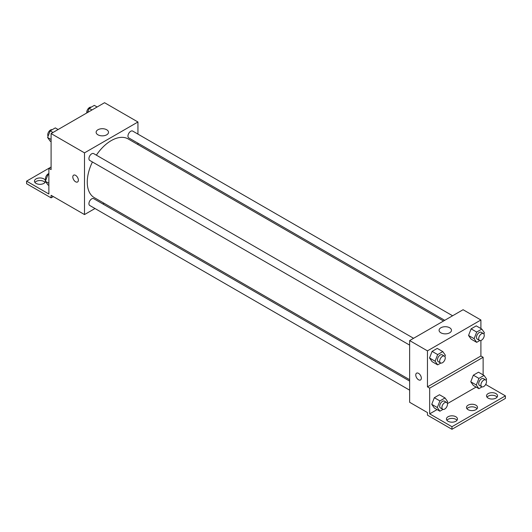 <?xml version="1.0" encoding="UTF-8"?>
<svg xmlns="http://www.w3.org/2000/svg" width="532" height="532" viewBox="0 0 532 532"><rect width="100%" height="100%" fill="white"/><g stroke="black" fill="none" stroke-linecap="round" stroke-linejoin="round"><path stroke-width="0.8" d="M51.099 167.001L48.871 168.285L48.871 194L26.6 181.139L48.871 168.285L51.099 169.568L51.099 133.572L104.545 102.709L137.948 121.994L137.948 134.117M75.591 181.784A3.937 2.274 60 0 1 73.024 178.313A3.937 2.274 60 0 1 73.622 175.161A3.937 2.274 60 0 1 77.559 177.435A3.937 2.274 60 0 1 77.559 181.977A3.937 2.274 60 0 1 75.591 181.784M26.6 181.139L26.6 183.713L51.099 197.857L51.099 195.284L84.502 214.569L84.502 152.857L51.099 133.572M413.577 338.299L93.685 153.608A3.937 2.274 120 0 0 90.653 154.666A3.937 2.274 120 0 0 88.93 158.629A3.937 2.274 120 0 0 89.748 160.431L409.64 345.115M409.64 381.078L93.685 198.662A3.937 2.274 120 0 0 90.653 199.719A3.937 2.274 120 0 0 88.93 203.683A3.937 2.274 120 0 0 89.748 205.485L409.64 390.169M104.059 203.277L102.869 203.969M94.995 208.511L84.502 214.569M137.948 143.208L137.948 144.584M84.502 152.857L137.948 121.994M452.592 315.775L132.701 131.085A3.937 2.274 120 0 0 129.668 132.142A3.937 2.274 120 0 0 127.953 136.099A3.937 2.274 120 0 0 128.764 137.901L444.719 320.317M443.528 321.009L128.172 138.938A33.888 19.564 120 0 0 96.365 155.158M92.428 161.974A33.888 19.564 120 0 0 87.261 182.117A33.888 19.564 120 0 0 94.284 197.631L409.64 379.702M106.699 129.755A6.191 3.578 180 0 1 108.508 132.282A6.191 3.578 180 0 1 102.317 135.86A6.191 3.578 180 0 1 96.126 132.282A6.191 3.578 180 0 1 99.95 128.977A6.191 3.578 180 0 1 106.699 129.755M73.629 175.161A3.937 2.274 -120 0 0 73.024 178.313A3.937 2.274 -120 0 0 75.597 181.784A3.937 2.274 -120 0 0 77.566 181.977M51.099 197.857L53.326 196.574M34.919 182.429A5.513 3.185 180 0 1 43.857 181.465A5.513 3.185 180 0 1 45.001 182.429M45.459 181.379A5.513 3.185 180 0 1 39.76 184.325A5.513 3.185 180 0 1 34.454 181.139A5.513 3.185 180 0 1 37.852 178.2A5.513 3.185 180 0 1 43.857 178.892A5.513 3.185 180 0 1 45.466 181.013M480.901 340.473L480.901 356.001L427.455 386.857L429.683 388.147L429.683 413.863L451.954 426.717L451.954 429.291L427.455 415.146L427.455 412.573L409.64 402.285L409.64 340.573L463.086 309.717L480.901 319.998L480.901 328.55M416.583 373.165A3.937 2.274 -120 0 0 415.977 376.317A3.937 2.274 -120 0 0 418.551 379.788A3.937 2.274 60 0 1 415.977 376.317A3.937 2.274 60 0 1 416.583 373.165A3.937 2.274 60 0 1 420.519 375.439A3.937 2.274 60 0 1 420.519 379.981A3.937 2.274 60 0 1 418.551 379.788A3.937 2.274 -120 0 0 420.519 379.981M427.455 386.857L427.455 350.861L409.64 340.573M468.546 335.466L471.119 339.123L468.546 335.466L471.119 328.843L468.546 335.466L474.112 338.685L476.685 332.054L481.826 329.082L484.399 332.746L483.907 334.016M476.26 325.87L471.119 328.843L476.26 325.87L481.826 329.082M429.53 357.996L432.097 361.654L429.53 357.996L432.097 351.366L429.53 357.996L435.096 361.208L437.67 354.578L442.81 351.612L445.384 355.27L444.885 356.54M437.244 348.394L432.097 351.366L437.244 348.394L442.81 351.612M427.455 350.861L480.901 319.998M449.653 327.759A6.191 3.578 180 0 1 451.462 330.286A6.191 3.578 180 0 1 445.271 333.863A6.191 3.578 180 0 1 439.08 330.286A6.191 3.578 180 0 1 442.903 326.981A6.191 3.578 180 0 1 449.653 327.759M480.901 356.001L483.129 357.285L483.129 374.887M485.676 384.47L505.4 395.861L505.4 398.428L451.954 429.291M505.4 395.861L451.954 426.717M466.956 408.716A5.513 3.185 180 0 1 475.894 407.751A5.513 3.185 180 0 1 477.038 408.716M486.999 397.145A5.513 3.185 180 0 1 492.04 395.249A5.513 3.185 180 0 1 497.081 397.145M446.913 420.287A5.513 3.185 180 0 1 451.954 418.391A5.513 3.185 180 0 1 456.995 420.287M483.129 357.285L429.683 388.147M431.758 404.333L434.325 407.991L431.758 404.333L434.325 397.703L431.758 404.333L437.324 407.545L439.891 400.915L445.038 397.949L447.612 401.607L447.113 402.877M439.472 394.737L434.325 397.703L439.472 394.737L445.038 397.949M470.773 381.803L473.34 385.461L470.773 381.803L473.34 375.18L470.773 381.803L476.339 385.022L478.913 378.392L484.053 375.426L486.627 379.083L486.128 380.353M478.487 372.207L473.34 375.18L478.487 372.207L484.053 375.426M476.107 387.057L447.419 403.622M437.091 409.587L429.683 413.863M475.894 405.178A5.513 3.185 180 0 1 477.51 407.432A5.513 3.185 180 0 1 471.997 410.611A5.513 3.185 180 0 1 466.484 407.432A5.513 3.185 180 0 1 469.889 404.493A5.513 3.185 180 0 1 475.894 405.178M488.143 398.109A5.513 3.185 180 0 1 486.527 395.861A5.513 3.185 180 0 1 492.04 392.676A5.513 3.185 180 0 1 497.546 395.861A5.513 3.185 180 0 1 494.148 398.801A5.513 3.185 180 0 1 488.143 398.109M448.057 421.251A5.513 3.185 180 0 1 446.441 419.003A5.513 3.185 180 0 1 451.954 415.818A5.513 3.185 180 0 1 457.467 419.003A5.513 3.185 180 0 1 454.062 421.942A5.513 3.185 180 0 1 448.057 421.251M440.795 363.057L437.67 364.866L435.096 361.208M444.433 356.114L442.205 354.831A3.937 2.274 120 0 0 439.173 355.881A3.937 2.274 120 0 0 437.457 359.845A3.937 2.274 120 0 0 438.268 361.647L440.496 362.93A3.937 2.274 120 0 0 444.433 360.663A3.937 2.274 120 0 0 444.433 356.114A3.937 2.274 120 0 0 441.4 357.172A3.937 2.274 120 0 0 439.685 361.128A3.937 2.274 120 0 0 440.496 362.93M437.67 364.866L432.097 361.654M437.67 354.578L432.097 351.366M479.811 340.533L476.685 342.342L474.112 338.685M483.448 333.591L481.221 332.3A3.937 2.274 120 0 0 478.188 333.358A3.937 2.274 120 0 0 476.473 337.321A3.937 2.274 120 0 0 477.284 339.123L479.512 340.407A3.937 2.274 120 0 0 483.448 338.133A3.937 2.274 120 0 0 483.448 333.591A3.937 2.274 120 0 0 480.416 334.641A3.937 2.274 120 0 0 478.7 338.605A3.937 2.274 120 0 0 479.512 340.407M476.685 342.342L471.119 339.123M476.685 332.054L471.119 328.843M443.023 409.401L439.891 411.203L437.324 407.545M446.661 402.451L444.433 401.168A3.937 2.274 120 0 0 441.4 402.225A3.937 2.274 120 0 0 439.685 406.182A3.937 2.274 120 0 0 440.496 407.984L442.724 409.274A3.937 2.274 120 0 0 446.661 407A3.937 2.274 120 0 0 446.661 402.451A3.937 2.274 120 0 0 443.628 403.509A3.937 2.274 120 0 0 441.906 407.472A3.937 2.274 120 0 0 442.724 409.274M439.891 411.203L434.325 407.991M439.891 400.915L434.325 397.703M482.039 386.87L478.913 388.679L476.339 385.022M485.676 379.928L483.448 378.644A3.937 2.274 120 0 0 480.416 379.695A3.937 2.274 120 0 0 478.7 383.658A3.937 2.274 120 0 0 479.512 385.461L481.739 386.744A3.937 2.274 120 0 0 485.676 384.47A3.937 2.274 120 0 0 485.676 379.928A3.937 2.274 120 0 0 482.644 380.978A3.937 2.274 120 0 0 480.928 384.942A3.937 2.274 120 0 0 481.739 386.744M478.913 388.679L473.34 385.461M478.913 378.392L473.34 375.18M51.099 141.678L50.174 141.146L47.601 137.489L50.174 130.865L55.315 127.893L58.121 129.515M51.099 139.51L47.601 137.489M52.981 132.481L50.174 130.865M52.189 129.702A3.937 2.274 120 0 0 49.27 131.078A3.937 2.274 120 0 0 47.734 134.842A3.937 2.274 120 0 0 48.093 136.219M87.567 112.511L89.19 108.335L94.33 105.369L97.137 106.985M91.996 109.958L89.19 108.335M91.205 107.171A3.937 2.274 120 0 0 88.292 108.555A3.937 2.274 120 0 0 86.749 112.319A3.937 2.274 120 0 0 86.809 112.95M48.871 185.449L47.947 184.917L45.373 181.259L47.947 174.629L48.871 174.097M48.871 183.274L45.373 181.259M48.871 175.161L47.947 174.629M48.871 173.525A3.937 2.274 120 0 0 45.506 178.606A3.937 2.274 120 0 0 45.872 179.982"/></g></svg>
